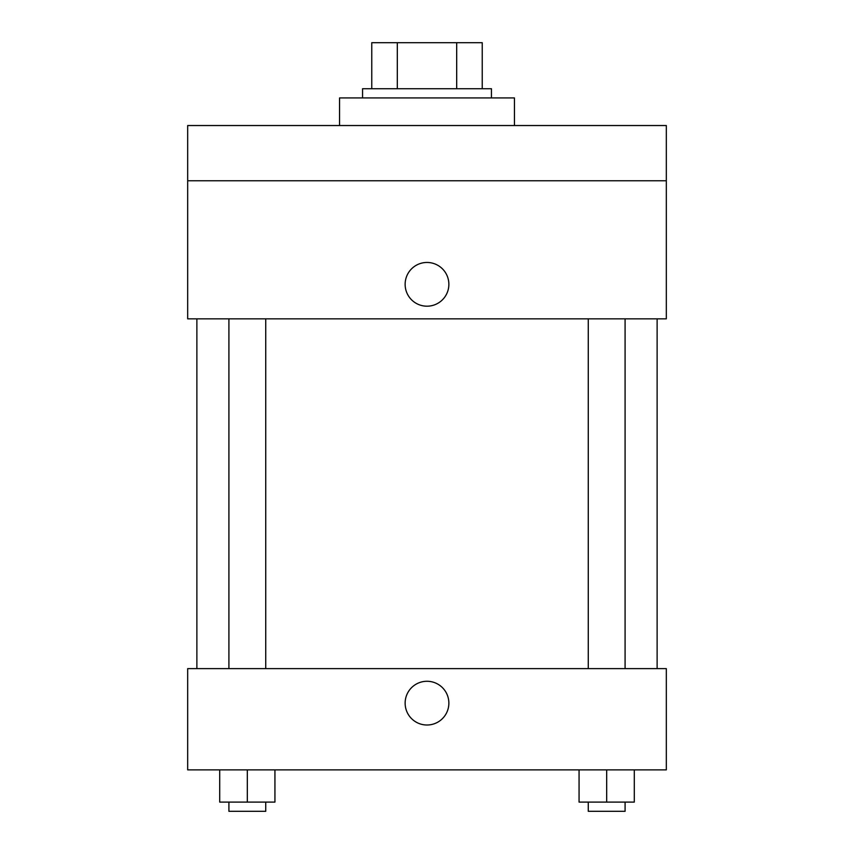 <?xml version="1.0" encoding="UTF-8"?>
<svg xmlns="http://www.w3.org/2000/svg" width="854" height="854" viewBox="0 0 854 854"><rect width="100%" height="100%" fill="white"/><g stroke="black" fill="none" stroke-linecap="round" stroke-linejoin="round"><path stroke-width="1.28" d="M397.313 88.72L397.313 42.7L371.768 42.7L371.768 88.72L371.768 42.7M397.313 42.7L482.232 42.7L482.232 88.72M456.687 88.72L456.687 42.7M362.566 97.932L362.566 88.72L491.434 88.72L491.434 97.932M514.45 125.538L514.45 97.932L339.55 97.932L339.55 125.538M187.677 125.538L666.323 125.538L666.323 180.77L187.677 180.77L187.677 125.538M666.323 180.77L666.323 318.841L187.677 318.841L187.677 180.77M427 306.191A21.862 21.862 0 0 1 408.063 273.397A21.862 21.862 0 0 1 445.937 273.397A21.862 21.862 0 0 1 427 306.191M187.677 668.629L666.323 668.629L666.323 769.881L187.677 769.881L187.677 668.629M427 725.003A21.862 21.862 0 0 1 408.063 692.21A21.862 21.862 0 0 1 445.937 692.21A21.862 21.862 0 0 1 427 725.003M579.065 769.881L579.065 802.098L634.287 802.098L634.287 769.881L634.287 802.098M606.682 802.098L606.682 769.881M625.085 802.098L625.085 811.3L588.267 811.3L588.267 802.098M219.713 769.881L219.713 802.098L274.935 802.098L274.935 769.881L274.935 802.098M247.318 802.098L247.318 769.881M265.733 802.098L265.733 811.3L228.915 811.3L228.915 802.098M657.121 668.629L657.121 318.841M196.879 668.629L196.879 318.841M588.267 318.841L588.267 668.629M625.085 318.841L625.085 668.629M265.733 668.629L265.733 318.841M228.915 668.629L228.915 318.841"/></g></svg>
